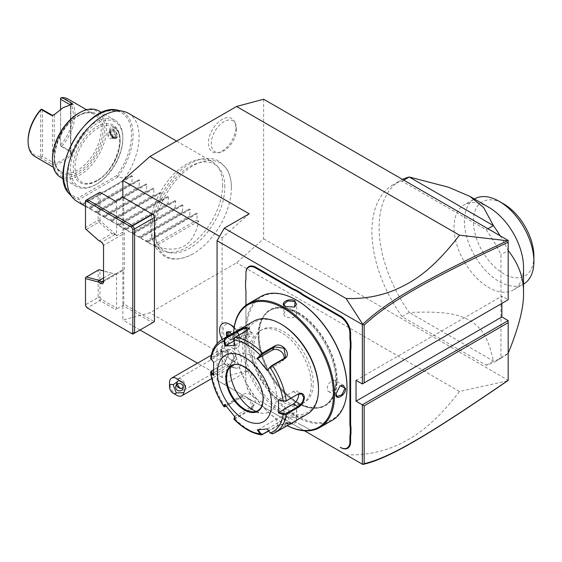 <?xml version="1.0" encoding="UTF-8"?>
<svg xmlns="http://www.w3.org/2000/svg" width="562" height="562" viewBox="0 0 562 562"><rect width="100%" height="100%" fill="white"/><g stroke="black" fill="none" stroke-linecap="round" stroke-linejoin="round"><path stroke-width="0.42" stroke-dasharray="2.81 2.11" d="M263.627 99.228L263.627 238.78L236.56 262.784L149.928 312.802L122.853 320.059L122.853 197.136L154.438 215.372L154.438 321.661L123.752 303.944L123.752 270.006A2.55 1.475 60 0 0 123.766 269.999A2.55 1.475 60 0 0 124.293 268.833L124.293 233.399A2.55 1.475 60 0 0 123.752 231.6L123.752 197.662M231.389 187.617A53.952 31.149 -60 0 1 191.951 254.41A53.952 31.149 -60 0 1 155.091 231.67A53.952 31.149 -60 0 1 192.597 165.973A53.952 31.149 -60 0 1 231.368 186.141A53.952 31.149 -60 0 1 231.389 187.617M235.794 127.321A19.34 11.17 120 0 0 234.895 122.207A19.34 11.17 120 0 0 219.637 121.118A19.34 11.17 120 0 0 208.439 143.113A19.34 11.17 120 0 0 217.241 152.787A19.34 11.17 120 0 0 235.794 127.321M263.627 238.78L508.181 380.27M507.479 380.874L459.477 391.489L236.56 262.784M508.181 379.975L508.181 320.614M508.181 242.208L508.181 299.778L501.866 296.132L501.866 303.424M393.063 184.786A102.094 58.947 60 0 0 402.027 316.638L486.193 365.237A102.094 58.947 -120 0 0 495.157 361.626A102.094 58.947 -120 0 0 500.96 357.404L500.96 254.649A102.094 58.947 -120 0 0 486.193 229.774L402.027 181.175A102.094 58.947 60 0 0 393.063 184.786L400.284 180.62A102.094 58.947 60 0 1 402.54 179.426M249.191 213.813L222.116 237.817L219.573 236.349M217.065 380.326L304.492 430.801L217.065 380.326L217.065 343.572M224.28 384.492L249.191 370.112L149.928 312.802M222.116 237.817L222.116 377.369L249.191 370.112M231.502 325.286A11.767 6.793 60 0 0 223.269 328.77A11.767 6.793 60 0 0 229.155 342.757A14.12 8.149 -120 0 0 226.514 342.448A14.12 8.149 -120 0 0 222.664 344.85A14.12 8.149 -120 0 0 224.442 359.392A14.12 8.149 -120 0 0 236.145 368.201A14.12 8.149 -120 0 0 236.497 368.18A14.12 8.149 -120 0 0 241.386 359.378A14.12 8.149 -120 0 0 233.848 345.461A11.767 6.793 60 0 0 239.826 339.694A11.767 6.793 60 0 0 234.164 327.33M304.583 426.684L311.215 430.513L304.583 426.684A26.288 15.181 -120 0 0 300.937 424.998L295.626 421.929A26.288 15.181 -120 0 0 291.98 419.414L255.865 398.556A14.036 8.107 60 0 1 245.938 381.366L245.938 377.179A26.288 15.181 -120 0 0 245.58 372.761L245.58 366.635A26.288 15.181 -120 0 0 245.938 362.631L245.938 291.734A26.288 15.181 -120 0 0 245.58 287.315L245.58 281.19M245.938 272.999L245.938 277.6M356.034 380.326L501.866 296.132M459.477 391.489C432.08 427.162 412.789 437.988 396.87 445.392C380.924 452.319 363.993 455.459 346.08 454.813M222.116 377.369L197.501 363.157M140.036 329.978L122.853 320.059M152.632 322.7L132.78 334.165L87.3 307.906L99.931 300.614L98.125 297.488L99.931 297.052L99.931 270.252L115.273 274.038A2.55 1.475 -120 0 0 116.538 274.172L116.538 308.117L115.632 309.676L122.853 305.51L152.632 322.7L154.438 321.661M123.752 303.944L122.853 305.51M116.538 274.172L123.752 270.006M98.519 240.403L99.298 240.852L111.936 233.56L98.996 222.088L86.365 229.38L99.298 240.852L101.736 242.257A2.55 1.475 60 0 1 103.541 245.383L103.541 280.81L114.999 274.2L103.541 270.905M111.936 233.56L115.273 234.445A2.55 1.475 -120 0 1 116.538 235.766L123.752 231.6M115.632 201.308L116.538 201.828L116.538 235.766M85.494 305.391L85.494 277.79L98.996 269.844L99.931 270.252M86.773 307.597L87.3 307.906L85.494 304.78L98.125 297.488L98.125 270.498M103.541 278L111.936 273.153M103.541 281.857L103.541 280.81L124.293 268.833M103.541 246.423L103.541 245.383L124.293 233.399M98.996 222.088L98.996 220.929L98.125 220.269L85.494 227.568L85.494 200.578L99.931 192.239L101.209 192.977L99.931 193.714L98.125 193.286L98.125 220.269M101.736 242.257L100.837 241.737L101.736 242.257L114.999 234.6L116.32 235.049L99.931 220.515L98.996 220.929M116.32 235.049L115.273 234.445M99.931 220.515L99.931 193.714M116.538 201.828L101.209 192.977M85.494 227.568L85.494 228.853M86.365 229.38L85.494 228.727M116.32 274.649L115.273 274.038M99.931 297.052L101.209 299.265L116.538 308.117M101.209 299.265L99.931 300.614L115.632 309.676M236.145 368.201L226.718 365.3A10.207 5.894 60 0 0 231.235 366.86A10.207 5.894 -120 0 0 232.731 366.396A10.207 5.894 -120 0 0 233.356 355.788A10.207 5.894 -120 0 0 224.02 348.25A15.315 12.076 -95.1 0 1 226.514 342.448M229.155 342.757L226.072 344.738A12.75 7.362 -120 0 1 233.321 348.925L233.848 345.461M226.718 365.3A10.207 5.894 60 0 1 220.466 354.467A10.207 5.894 60 0 1 222.524 348.714A10.207 5.894 60 0 1 224.02 348.25M176.742 395.269A10.207 5.894 60 0 1 169.52 382.764M183.275 387.33L183.416 384.506C182.601 382.61 181.048 381.605 178.751 381.5L177.255 381.956L177.304 384.106M176.454 384.865A3.829 3.695 15 0 1 177.255 381.956M178.892 378.57A6.379 3.681 -120 0 0 177.957 378.858A6.379 3.681 -120 0 0 177.571 385.49A6.379 3.681 -120 0 0 183.409 390.204A6.379 3.681 -120 0 0 184.343 389.916A6.379 3.681 -120 0 0 184.729 383.284A6.379 3.681 -120 0 0 178.892 378.57M233.757 361.134A6.379 3.681 -120 0 0 234.691 360.839A6.379 3.681 -120 0 0 235.085 354.215A6.379 3.681 -120 0 0 229.247 349.501A6.379 3.681 -120 0 0 228.312 349.789A6.379 3.681 -120 0 0 227.926 356.42A6.379 3.681 -120 0 0 233.757 361.134M233.356 348.911A14.296 8.254 -120 0 0 236.862 348.3A14.296 8.254 -120 0 0 239.826 341.759A14.296 8.254 -120 0 0 234.08 327.913A14.296 8.254 -120 0 1 236.848 348.314L236.862 348.3A14.296 8.254 -120 0 1 233.321 348.925M222.559 323.55A14.296 8.254 -120 0 0 226.072 344.71M222.201 339.434A14.296 8.254 -120 0 0 226.072 344.738M226.915 336.708L229.696 340.172L232.872 339.884L232.872 335.451L230.104 332.009L227.329 332.29M232.872 335.647L231.565 334.025M229.696 331.699L230.104 332.009L231.502 331.201L228.734 331.447L227.329 332.254M229.015 335.493L231.502 338.591L234.277 338.338L232.872 339.146L232.872 339.884L232.872 335.451L234.277 334.643L231.502 331.201M229.696 340.172L230.104 339.399L232.872 339.146M228.734 331.447L228.734 332.163M234.277 338.338L234.277 334.643M231.502 338.591L230.104 339.399L227.617 336.308M300.937 424.998L300.537 424.767A26.8 15.476 60 0 1 304.218 426.474M300.537 424.767L295.626 421.929M245.58 372.761L245.58 373.133A26.8 15.476 60 0 1 245.938 377.594L245.938 381.781A13.53 7.812 -120 0 0 255.506 398.353L291.622 419.203A26.8 15.476 60 0 1 295.303 421.746M255.506 398.353L255.865 398.556L255.506 398.353M245.938 377.594L245.938 377.179M245.58 373.133L245.58 366.635M245.938 305.285L245.938 363.045A26.8 15.476 60 0 1 245.58 367.091M245.938 363.045L245.938 362.631M245.938 292.149L245.938 291.734M245.58 287.688L245.58 287.315M297.881 312.83A54.872 31.683 60 0 1 336.68 380.031A54.872 31.683 60 0 1 325.321 405.153A54.872 31.683 60 0 1 297.881 402.434A54.872 31.683 60 0 1 259.082 335.226A54.872 31.683 60 0 1 270.448 310.112A54.872 31.683 60 0 1 297.881 312.83M335.816 380.53A54.872 31.683 60 0 1 324.45 405.652A54.872 31.683 60 0 1 297.017 402.933A54.872 31.683 60 0 1 297.01 402.933A54.872 31.683 60 0 1 258.211 335.732A54.879 31.683 -120 0 0 297.017 402.933A54.879 31.683 -120 0 0 335.823 380.53A54.879 31.683 -120 0 0 297.017 313.322A54.872 31.683 60 0 1 335.816 380.53M297.017 313.322A54.879 31.683 -120 0 0 258.211 335.725A54.872 31.683 60 0 1 269.577 310.61A54.872 31.683 60 0 1 297.017 313.329M297.017 300.403A70.7 40.822 -120 0 0 247.027 329.269A70.7 40.822 -120 0 0 297.017 415.859A70.7 40.822 -120 0 0 347.014 386.993M260.74 296.546A71.465 41.265 -120 0 0 245.938 329.269A71.465 41.265 -120 0 0 277.136 401.191A71.465 41.265 -120 0 0 332.212 420.334M233.588 332.859A71.465 41.265 -120 0 0 233.49 336.455A71.465 41.265 -120 0 0 284.021 423.987A71.465 41.265 -120 0 0 287.189 425.694M244.589 330.049L244.589 330.049C245.13 322.714 234.818 328.672 234.839 335.676L240.417 338.366L244.589 330.049L243.388 327.611L238.555 329.367L235.562 335.676L237.002 338.661L240.74 338.141L244.589 330.463M335.914 393.807L339.919 385.827M335.914 393.611L335.907 394.025M295.12 417.573L285.833 417.025L285.377 423.2C291.439 426.727 301.738 420.762 295.12 417.573L286.191 416.856L283.866 419.835L285.735 422.575L292.697 423.144L296.631 419.835L295.127 417.573M245.552 343.6A6.379 3.681 -60 0 0 250.462 341.886A6.379 3.681 -60 0 0 253.251 335.465A6.379 3.681 120 0 0 251.931 332.542A6.379 3.681 120 0 0 247.013 334.257A6.379 3.681 120 0 0 244.224 340.677A6.379 3.681 -60 0 0 245.552 343.6L237.002 338.661M233.63 332.837A70.7 40.822 -120 0 0 233.49 337.081L233.49 337.081A70.7 40.822 -120 0 0 283.48 423.671A70.7 40.822 -120 0 0 287.231 425.673M233.49 337.081L233.49 336.455L233.49 337.081M253.701 348.749A42.115 24.314 60 0 1 262.426 329.473A42.115 24.314 60 0 1 294.874 340.755A42.115 24.314 60 0 1 313.259 383.136A42.115 24.314 60 0 1 304.541 402.413A42.115 24.314 60 0 1 272.085 391.131A42.115 24.314 60 0 1 253.701 348.749M311.278 384.282A42.115 24.314 60 0 1 302.553 403.565A42.115 24.314 60 0 1 270.097 392.283A42.115 24.314 60 0 1 251.72 349.894A42.115 24.314 60 0 1 260.438 330.618A42.115 24.314 60 0 1 292.893 341.9A42.115 24.314 60 0 1 311.278 384.282M281.499 324.365A52.322 30.207 -120 0 0 244.498 345.728A52.322 30.207 -120 0 0 281.499 409.81A52.322 30.207 -120 0 0 318.492 388.454M253.792 321.19A53.601 30.945 -120 0 0 242.693 345.728A53.601 30.945 -120 0 0 266.093 399.673A53.601 30.945 -120 0 0 307.393 414.032M211.108 371.236L224.147 363.6L228.615 353.849C228.404 350.049 226.634 349.002 223.29 350.716L211.333 357.622L210.602 358.549M223.29 350.716L223.648 351.405L211.691 358.31L211.382 359.736L213.974 362.314L228.256 354.067A7.657 4.419 120 0 1 232.085 353.688L227.252 350.899L223.648 351.405L228.256 354.067M210.94 359.455L211.382 359.736M249.191 328.651L246.887 330.856L234.923 337.755L234.073 339.961L234.902 345.033L249.184 336.793A7.657 1.616 158.8 0 0 251.636 334.439L249.191 328.124M272.275 433.913L288.123 424.802L290.702 422.54L278.028 425.701L268.755 431.054M213.462 369.789L224.449 363.368L228.615 354.278L227.252 350.899M234.003 418.901L235.106 418.901L250.673 409.909C258.211 406.438 247.435 392.957 240.578 397.348L225.011 406.333L223.978 406.424M270.104 433.056L272.022 433.358L290.182 422.399L278.211 425.209L268.573 430.773M258.141 429.797L275.907 419.273A7.657 1.616 -21.2 0 1 283.304 416.252A7.657 1.616 -21.2 0 1 287.73 416.084L290.182 422.399M234.073 418.233L234.923 418.198L250.49 409.206L252.043 407.815L250.09 399.575L241.112 397.545L226.156 406.178M213.56 374.404L213.974 374.812L228.256 366.572A7.657 4.419 120 0 0 233.258 359.821A7.657 4.419 120 0 0 232.085 353.688M213.602 362.09L213.974 362.314M234.15 340.895L239.805 337.629A7.657 1.616 158.8 0 1 247.203 334.608A7.657 1.616 158.8 0 1 251.636 334.439M284.049 358.479A7.657 6.042 -144.9 0 1 283.248 360.368A7.657 6.042 -144.9 0 1 281.674 361.795L267.393 370.042M278.949 399.821L293.231 391.581A7.657 4.419 -60 0 1 297.059 391.201A7.657 4.419 -60 0 1 298.591 393.871M267.343 428.954L285.285 418.437A7.657 1.616 -21.2 0 0 287.73 416.084M257.312 429.846L258.014 429.6M234.86 416.885L234.902 416.259L234.712 416.716M234.902 416.259L252.795 405.933A7.657 6.042 35.1 0 0 254.368 404.499A7.657 6.042 35.1 0 0 252.619 395.999A7.657 6.042 35.1 0 0 243.416 394.264L225.327 405.076M224.828 404.401L225.524 404.598M213.974 374.812L213.602 375.465M257.832 410.667A25.908 14.956 -120 0 0 257.853 410.653A25.908 14.956 -120 0 0 263.22 398.795A25.908 14.956 -120 0 0 244.899 367.063A25.908 14.956 -120 0 0 231.944 365.785A25.908 14.956 -120 0 0 231.923 365.792L231.902 365.806A25.908 14.956 -120 0 1 251.867 372.747A25.908 14.956 -120 0 1 263.178 398.816A25.908 14.956 -120 0 1 257.81 410.682L257.853 410.653M255.963 411.468A32.8 18.939 -120 0 0 261.618 413.14A32.8 18.939 -120 0 0 276.146 391.658A32.8 18.939 -120 0 0 253.343 356.568A32.8 18.939 -120 0 0 231.677 361.282A32.8 18.939 -120 0 0 230.301 367.014M267.393 428.764L270.083 432.768M283.866 409.972A6.379 3.681 0 0 1 287.807 406.565A6.379 3.681 0 0 1 294.762 407.366A6.379 3.681 180 0 1 296.631 409.972A6.379 3.681 180 0 1 292.69 413.372A6.379 3.681 180 0 1 285.735 412.571A6.379 3.681 0 0 1 283.866 409.972L283.866 419.835M334.952 380.474A6.379 3.681 -60 0 0 330.035 382.188A6.379 3.681 -60 0 0 327.246 388.609A6.379 3.681 120 0 0 328.573 391.531A6.379 3.681 120 0 0 333.484 389.817A6.379 3.681 120 0 0 336.273 383.396A6.379 3.681 -60 0 0 334.952 380.474L343.494 385.413M294.481 307.133L285.566 306.606M285.742 306.712L285.391 306.508L285.742 306.712M283.866 314.102A6.379 3.681 180 0 0 285.735 316.708A6.379 3.681 0 0 0 292.69 317.509A6.379 3.681 0 0 0 296.631 314.102A6.379 3.681 0 0 0 294.762 311.496A6.379 3.681 180 0 0 287.807 310.702A6.379 3.681 180 0 0 283.866 314.102L283.866 304.239M402.027 316.638L409.241 312.472L493.415 361.064A102.094 58.947 -120 0 0 502.379 357.453A102.094 58.947 -120 0 0 508.181 353.238L500.96 357.404M500.124 235.766A102.094 58.947 60 0 1 508.181 250.483L500.96 254.649M487.964 228.748L486.193 229.774M403.797 180.156L402.027 181.175M486.193 365.237L493.415 361.064C487.718 335.331 481.191 328.06 470.352 320.684C457.84 314.207 446.657 310.99 409.241 312.472A102.094 58.947 60 0 1 379.139 227.357A102.094 58.947 60 0 1 400.284 180.62M488.778 207.301A49.133 28.367 -120 0 0 464.212 204.863A49.133 28.367 -120 0 0 454.04 227.357A49.133 28.367 -120 0 0 475.487 276.806A49.133 28.367 -120 0 0 513.345 289.964A49.133 28.367 -120 0 0 523.524 267.477M513.345 289.964L523.721 283.979A49.133 28.367 60 0 1 485.863 270.814A49.133 28.367 60 0 1 464.416 221.365A49.133 28.367 60 0 1 474.588 198.871L464.212 204.863M533.9 256.272A42.754 24.686 60 0 1 503.671 273.729A42.754 24.686 60 0 1 473.436 221.365A42.754 24.686 60 0 1 503.671 203.915M224.835 187.118A49.927 28.824 120 0 0 218.773 167.778A49.927 28.824 120 0 0 179.187 174.501A49.927 28.824 120 0 0 154.227 227.884A49.927 28.824 120 0 0 169.752 252.682A49.927 28.824 120 0 0 206.085 233.947A49.927 28.824 120 0 0 224.835 187.118M222.657 184.947A51.051 29.47 -60 0 1 203.486 232.83A51.051 29.47 -60 0 1 166.338 251.987A51.051 29.47 -60 0 1 161.041 249.999A51.051 29.47 -60 0 1 150.468 226.627A51.051 29.47 -60 0 1 172.752 175.253A51.051 29.47 -60 0 1 212.085 161.582A51.051 29.47 -60 0 1 216.461 165.172A51.051 29.47 -60 0 1 222.657 184.947M128.522 113.334A51.051 29.47 -60 0 1 139.095 136.707A51.051 29.47 -60 0 1 124.659 178.386L117.767 176.847A49.252 28.437 120 0 0 117.767 110.229M198.653 221.105L155.337 246.114C179.313 254.291 193.75 245.959 198.653 221.105L196.855 220.065L197.346 213.574L196.581 213.131L190.715 216.518L189.633 215.899L190.132 209.408L189.366 208.966L183.493 212.352L182.411 211.726L182.91 205.235L182.144 204.793L176.271 208.186L175.196 207.561L175.688 201.07L174.923 200.627L169.057 204.013L167.975 203.395L168.474 196.904L167.708 196.461L161.835 199.847L160.753 199.229L161.252 192.731L160.486 192.288L154.613 195.681L153.538 195.056L154.03 188.565L153.264 188.122L147.399 191.516L146.317 190.89L146.815 184.399L146.05 183.957L140.177 187.343L139.102 186.725L139.594 180.226L138.828 179.784L132.955 183.177L131.88 182.552L132.372 176.061L131.606 175.618L82.424 204.013L81.342 203.395A51.051 29.47 -60 0 1 77.479 201.751M81.342 203.395L78.743 199.377L78.343 197.831A48.016 27.721 120 0 1 72.161 143.113A48.016 27.721 120 0 1 123.015 113.756A48.016 27.721 120 0 1 116.826 175.611L117.767 176.847M97.584 180.465A31.908 18.42 120 0 0 118.427 152.351A31.908 18.42 120 0 0 113.538 126.787A31.908 18.42 120 0 0 97.584 128.368A31.908 18.42 120 0 0 76.741 156.482A31.908 18.42 120 0 0 81.63 182.046A31.908 18.42 120 0 0 97.584 180.465M96.685 184.118L96.685 184.118A37.008 21.37 120 0 0 122.853 138.786A37.008 21.37 120 0 0 96.685 123.675A37.008 21.37 120 0 0 70.51 169.007A37.008 21.37 120 0 0 96.685 184.118L95.779 184.638A38.286 22.108 120 0 0 122.853 137.746A38.286 22.108 120 0 0 114.922 120.219A38.286 22.108 120 0 0 95.779 122.116A38.286 22.108 120 0 0 70.77 155.857A38.286 22.108 120 0 0 76.636 186.535A38.286 22.108 120 0 0 95.779 184.638M60.394 177.156A38.286 22.108 120 0 0 79.537 175.26A38.286 22.108 120 0 0 104.546 141.519A38.286 22.108 120 0 0 98.68 110.84M109.766 130.194L114.339 138.561L119.692 135.92C119.839 129.759 108.789 123.38 109.766 130.194L109.766 131.543A5.36 3.098 60 0 0 113.559 138.112A5.36 3.098 60 0 0 116.236 138.378L116.06 138.477A5.36 3.098 60 0 1 111.929 137.044A5.36 3.098 60 0 1 109.59 131.649A5.36 3.098 60 0 1 110.7 129.197A5.36 3.098 60 0 1 114.831 130.63A5.36 3.098 60 0 1 117.17 136.025A5.36 3.098 60 0 1 116.06 138.477M52.463 158.582A37.008 21.37 120 0 0 78.638 173.693A37.008 21.37 120 0 0 104.806 128.368A37.008 21.37 120 0 0 78.638 113.257M54.844 164.771L63.295 161.715L71.739 155.021L70.51 153.714C65.101 159.165 59.684 162.292 54.268 163.092L53.664 163.163L54.268 163.092L54.844 164.771L51.163 163.865L52.463 162.179L54.268 163.092A31.908 18.42 120 0 1 53.664 163.163M34.97 156.58A33.179 19.157 120 0 0 41.237 158.133L51.163 163.865M62.389 108.052L70.51 105.108L70.51 153.714L71.121 153.082L70.51 153.714L70.889 152.569L70.51 151.761L60.584 146.029L60.584 109.176M71.739 155.021L71.81 151.944L61.883 146.218A33.179 19.157 120 0 0 68.157 99.109M70.517 153.714A31.908 18.42 120 0 0 71.121 153.082M71.739 104.469L70.51 105.108L71.121 105.038L70.131 104.757M53.79 115.027L54.268 114.486L52.526 115.421M42.536 109.66L42.536 156.447L52.463 162.179L52.463 115.393M42.536 156.447L41.244 156.917L41.237 158.133M40.731 109.66L40.731 156.447L41.244 156.917M28.1 140.352A31.908 18.42 120 0 0 40.731 156.447M60.584 146.029L60.584 98.027M61.883 146.218L60.584 145.748M60.584 144.989A31.908 18.42 120 0 0 73.222 114.304A31.908 18.42 120 0 0 60.584 98.202M70.517 105.108A31.908 18.42 -60 0 1 71.121 105.038M109.766 131.543A5.36 3.098 -120 0 1 110.876 129.091A5.36 3.098 -120 0 1 115.006 130.532A5.36 3.098 -120 0 1 117.346 135.92A5.36 3.098 60 0 1 116.236 138.378M110.609 134.086L110.609 131.234L112.913 131.023L115.224 133.897L115.224 136.98L112.913 137.184L110.609 134.086L107.869 135.892L110.061 138.835L112.913 137.184L113.376 137.535L110.609 134.086L110.609 130.391L110.609 131.234L110.609 130.391L113.376 130.145L112.913 131.023L110.061 132.674L107.869 132.808L110.609 131.234M113.376 130.145L116.151 133.587L116.151 137.29L113.074 137.128M116.151 133.587L112.491 135.477A31.908 18.42 120 0 1 112.491 138.561L110.061 138.835M107.869 132.808A31.908 18.42 -60 0 1 107.869 135.892M110.061 132.674L112.491 135.477M112.491 138.561L115.224 136.98M125.74 179.011L124.659 178.386M82.424 204.013L131.606 175.618L81.926 204.301L88.564 207.561L131.88 182.552M88.564 207.561L89.639 208.186L89.147 208.467L138.828 179.784L89.147 208.467L95.786 211.726L139.102 186.725M95.786 211.726L96.861 212.352L96.369 212.64L146.05 183.957L96.369 212.64L103.001 215.899L146.317 190.89M103.001 215.899L104.082 216.518L103.584 216.806L153.264 188.122L103.584 216.806L110.222 220.065L153.538 195.056M110.222 220.065L111.297 220.69L110.805 220.971L160.486 192.288L110.805 220.971L117.444 224.231L160.753 199.229M117.444 224.231L118.519 224.856L118.027 225.144L167.708 196.461L118.027 225.144L124.659 228.404L167.975 203.395M124.659 228.404L125.74 229.022L125.242 229.31L174.923 200.627L125.242 229.31L131.88 232.57L175.196 207.561M131.88 232.57L132.955 233.195L132.463 233.476L182.144 204.793L132.463 233.476L139.102 236.735L182.411 211.726M139.102 236.735L140.177 237.361L139.678 237.649L189.366 208.966L139.678 237.649L146.317 240.908L189.633 215.899M146.317 240.908L147.399 241.527L146.9 241.815L196.581 213.131L146.9 241.815L153.538 245.074L196.855 220.065M155.337 246.114L153.538 245.074M89.639 208.186L132.955 183.177M96.861 212.352L140.177 187.343M104.082 216.518L147.399 191.516M111.297 220.69L154.613 195.681M118.519 224.856L161.835 199.847M125.74 229.022L169.057 204.013M132.955 233.195L176.271 208.186M140.177 237.361L183.493 212.352M147.399 241.527L190.715 216.518M236.56 128.965A17.865 10.313 -60 0 1 219.412 152.492A17.865 10.313 -60 0 1 211.291 143.556A17.865 10.313 -60 0 1 221.632 123.24A17.865 10.313 -60 0 1 235.724 124.237A17.865 10.313 -60 0 1 236.56 128.965M231.235 366.86A15.315 12.076 84.9 0 0 236.497 368.18M291.622 419.203L291.98 419.414L291.622 419.203M297.923 312.388A55.385 31.978 60 0 1 337.088 380.221A55.385 31.978 60 0 1 297.923 402.835A55.385 31.978 60 0 1 258.759 334.994A55.385 31.978 60 0 1 297.923 312.388M234.839 335.676L235.562 335.676M211.691 358.31L211.333 357.622A53.601 30.945 60 0 1 221.983 339.56M247.069 330.365L249.184 336.793M235.106 337.263L234.923 337.755M275.584 432.396A53.601 30.945 60 0 1 272.556 433.787L272.022 433.358M225.552 406.53L225.011 406.333A53.601 30.945 60 0 1 211.333 371.089L211.691 370.815M262.461 434.686A53.601 30.945 60 0 1 235.106 418.901L234.923 418.198M278.028 425.701L275.907 419.273M250.673 409.909L250.49 409.206L252.795 405.933M240.578 397.348L241.112 397.545L243.416 394.264M223.29 364.183L223.648 363.909L228.256 366.572M239.805 337.629L238.836 335.114M283.979 358.521L281.674 361.795M293.231 391.581L297.832 394.236M288.123 424.802L285.285 418.437M285.377 423.2L285.735 422.575M69.407 193.988A49.252 28.437 120 0 0 78.743 199.377M116.826 175.611L78.343 197.831M118.062 176.981L78.912 199.587M96.685 180.992A33.179 19.157 -60 0 1 73.222 167.441A33.179 19.157 -60 0 1 96.685 126.801A33.179 19.157 -60 0 1 120.149 140.352A33.179 19.157 -60 0 1 96.685 180.992M78.638 115.343A34.458 19.895 -60 0 1 103.001 129.408A34.458 19.895 -60 0 1 78.638 171.614A34.458 19.895 -60 0 1 54.268 157.543A34.458 19.895 -60 0 1 78.638 115.343M77.732 115.863A33.179 19.157 -60 0 1 94.325 114.219A33.179 19.157 -60 0 1 99.411 140.809A33.179 19.157 -60 0 1 77.732 170.047A33.179 19.157 -60 0 1 61.139 171.691A33.179 19.157 -60 0 1 56.052 145.101A33.179 19.157 -60 0 1 77.732 115.863M71.81 151.944L70.51 151.761L70.784 104.623M54.268 114.486L54.268 163.092M116.151 137.29L113.376 137.535M132.372 176.061L82.691 204.744M139.594 180.226L89.913 208.909M146.815 184.399L97.135 213.082M154.03 188.565L104.349 217.248M161.252 192.731L111.571 221.414M168.474 196.904L118.793 225.587M175.688 201.07L126.007 229.753M182.91 205.235L133.229 233.918M190.132 209.408L140.444 238.091M197.346 213.574L147.666 242.257M103.015 281.983L123.766 269.999M222.664 344.85L220.466 354.467M211.242 355.226L222.524 348.714M232.731 366.396L211.712 378.528M183.156 388.194L183.577 386.628M175.758 386.213L176.524 383.347M184.343 389.916L234.691 360.839M177.957 378.858L228.312 349.789M239.826 341.759L239.826 339.694M232.703 339.462L232.703 335.605L231.467 334.081M324.45 405.652L325.321 405.153M269.577 310.61L270.448 310.112M251.931 332.542L243.388 327.611M283.48 423.671L284.021 423.987M304.541 402.413L302.553 403.565M262.426 329.473L260.438 330.618M249.395 328.334L249.071 328.946M228.615 353.849L228.615 354.271M283.248 360.368L285.58 357.053M301.885 393.99L297.059 391.201M290.702 422.54L290.034 422.273M254.368 404.499L252.043 407.815M251.439 411.749L261.618 413.14M227.786 370.794L231.677 361.282M285.833 417.025L286.191 416.856M296.631 409.972L296.631 419.835M328.573 391.531L337.116 396.463M294.671 307.049L294.305 307.217M296.631 314.102L296.631 304.239M495.157 361.626L502.379 357.453M231.368 186.141C231.165 179.166 229.535 173.237 226.479 168.368L219.032 161.154C210.841 156.84 201.568 157.451 191.213 162.994C170.145 173.806 151.333 205.699 151.803 229.739C151.803 237.354 153.44 243.789 156.721 249.029L164.146 256.223C168.93 259.349 178.519 261.33 191.951 254.41M169.752 252.682L166.338 251.987M218.773 167.778L216.461 165.172M176.609 141.097L212.085 161.582M113.538 126.787C127.293 132.456 116.538 170.511 96.945 180.402C90.784 183.795 85.677 184.343 81.63 182.046M122.853 138.786L122.853 137.746M114.922 120.219L101.764 112.625M76.636 186.535L63.478 178.934M86.576 109.752L94.325 114.219C90.096 111.831 84.778 112.4 78.371 115.927C58.012 126.218 46.815 165.755 61.139 171.691L53.397 167.223M52.076 115.449L52.758 115.477M72.35 104.293L70.889 105.206L70.889 152.569M114.339 138.561L113.559 138.112M110.798 134.135L110.798 130.876M113.285 137.219L110.791 134.114M85.494 206.38L161.041 249.999M217.241 152.787L219.412 152.492M234.895 122.207L235.724 124.237"/><path stroke-width="0.84" d="M154.438 217.459L154.438 321.661L134.585 333.118L134.585 228.917L154.438 217.459L154.438 215.372L122.853 197.136L122.853 180.507L149.928 156.503L236.56 106.485L263.627 99.228L508.181 240.424L508.181 242.208L508.181 240.648L507.479 240.768C430.26 276.876 388.637 299.946 362.764 324.274L346.08 298.506L224.28 228.193L249.191 213.813L149.928 156.503M508.181 380.369L507.479 380.874C430.085 434.054 388.49 458.985 362.764 464.444L304.492 430.801L362.764 464.444M362.743 464.43L364.155 463.65C389.621 458.072 431.18 433.204 508.181 380.27L508.181 320.614L501.866 316.968L501.866 303.424M508.181 299.778L508.181 242.208C431.356 278.12 389.768 301.19 364.155 325.131L364.155 382.926L508.181 299.778L362.349 383.972L356.034 380.326L356.034 401.163L501.866 316.968M346.08 298.506C363.235 299.082 379.357 296.286 394.426 290.125C410.97 282.798 430.625 272.633 459.477 235.19L507.479 240.768M459.477 235.19L236.56 106.485M219.573 236.349L122.853 180.507M217.065 343.572L217.065 240.698L224.28 228.193M217.065 240.698L362.349 324.576L362.764 324.274M508.181 322.7L364.155 405.855L362.349 404.809L362.349 464.205M508.181 320.614L362.349 404.809L356.034 401.163M362.349 324.576L362.349 383.972L364.155 382.926M222.201 339.434A14.296 8.254 -120 0 1 222.552 323.557A14.296 8.254 -120 0 1 234.073 327.941A14.296 8.254 -120 0 0 229.718 324.253L231.502 325.286A11.767 6.793 60 0 1 234.164 327.33M349.901 337.622L350.618 337.622A26.288 15.181 -120 0 0 350.983 342.04L350.259 342.082A26.8 15.476 60 0 1 349.901 337.622L349.901 333.435A13.53 7.812 -120 0 0 340.333 316.863L340.691 316.237L304.583 295.387A26.288 15.181 -120 0 1 300.937 292.865L295.626 289.802A26.288 15.181 -120 0 1 291.98 288.116L255.865 267.266A14.036 8.107 60 0 0 245.938 272.999L245.938 277.6A26.8 15.476 60 0 1 245.58 281.646L245.58 281.19A26.288 15.181 -120 0 0 245.938 277.185M340.691 316.237A14.036 8.107 60 0 1 350.618 333.435L350.618 337.622M350.983 342.04L350.983 348.166A26.288 15.181 -120 0 0 350.618 352.17L350.618 423.067A26.288 15.181 -120 0 0 350.983 427.485L350.983 433.611A26.288 15.181 -120 0 0 350.618 437.615L350.618 441.802A14.036 8.107 60 0 1 340.691 447.535L340.333 447.324A13.53 7.812 -120 0 0 349.901 441.802L349.901 437.615A26.8 15.476 60 0 1 350.259 433.569L350.983 433.611M364.155 405.855L364.155 463.65M362.743 324.351L364.155 325.131M197.501 363.157L140.036 329.978M122.853 197.136L115.632 201.308L99.931 192.239L87.3 199.538L86.773 201.315L85.494 202.053L85.494 228.853L98.519 240.403L100.837 241.737A3.829 2.213 60 0 1 103.541 246.423L103.541 281.857A3.829 2.213 60 0 1 100.837 283.417L98.519 282.082L85.494 278.59L85.494 305.391L86.773 307.597L131.501 333.428L132.78 332.69L132.78 229.352L134.585 228.917L132.78 225.791L152.632 214.333M131.501 333.428L132.78 334.165L134.585 333.118L132.78 332.69M100.837 283.417L101.736 281.857L103.541 280.81A2.55 1.475 60 0 1 103.015 281.983A2.55 1.475 60 0 1 101.736 281.857L99.298 280.445L98.519 282.082M85.494 202.053L85.494 200.578L87.3 199.538L132.78 225.791L131.501 227.139L86.773 201.315M132.78 229.352L131.501 227.139M103.541 278L99.298 280.445L86.365 276.982L85.494 277.635L85.494 278.59M86.365 276.982L98.996 269.69L103.541 270.905M176.257 392.908L183.816 392.669A10.207 5.894 60 0 1 181.842 395.774A10.207 5.894 60 0 1 180.346 396.238A10.207 5.894 60 0 1 176.742 395.269L173.131 393.182A5.107 2.951 -120 0 0 176.257 392.908L173.131 384.851A5.107 2.951 -120 0 0 169.52 386.937A5.107 2.951 -120 0 0 173.131 393.182M169.52 386.937L169.52 382.764A10.207 5.894 60 0 1 171.635 378.093A10.207 5.894 60 0 1 173.131 377.629A10.207 5.894 60 0 1 179.039 380.362L173.131 384.851M183.816 392.669C186.668 387.007 185.074 382.905 179.039 380.362M183.029 385.954A3.829 3.695 15 0 1 179.664 390.913A3.829 3.695 15 0 1 175.758 386.213A3.829 3.695 15 0 1 183.029 385.954M177.304 384.106L179.587 387.977L181.463 388.475L183.275 387.33M179.587 387.977A3.829 3.695 15 0 1 176.454 384.865M229.718 324.253A14.296 8.254 -120 0 0 222.566 323.543A14.296 8.254 -120 0 0 222.559 323.55L222.552 323.557M231.565 334.025L229.696 331.699L226.521 331.987L229.963 332.051M226.521 331.987L226.521 336.216L227.617 336.308M228.734 332.163L229.015 335.493M228.734 335.142L227.329 335.95L227.329 332.29M340.333 316.863L304.218 296.012A26.8 15.476 60 0 1 300.537 293.469L300.937 292.865M350.259 342.082L350.259 348.124L350.983 348.166M350.983 427.485L350.259 427.527A26.8 15.476 60 0 1 349.901 423.067L349.901 352.17A26.8 15.476 60 0 1 350.259 348.124M350.259 427.527L350.259 433.569M245.58 281.646L245.58 287.688A26.8 15.476 60 0 1 245.938 292.149L245.938 305.285M295.626 289.802L295.303 290.449A26.8 15.476 60 0 1 291.622 288.742L255.506 267.891A13.53 7.812 -120 0 0 245.938 273.413L245.938 272.999M295.303 290.449L300.537 293.469M287.189 425.694A71.465 41.265 -120 0 0 319.757 427.52L332.212 420.334A71.465 41.265 -120 0 0 347.014 387.618L347.014 386.993A70.7 40.822 -120 0 0 297.017 300.403L296.476 300.087A71.465 41.265 -120 0 0 260.74 296.546L248.292 303.74A71.465 41.265 -120 0 0 233.588 332.859M347.014 386.993L347.014 387.618A71.465 41.265 -120 0 0 296.476 300.087M335.914 394.025L340.08 385.708L345.658 388.398C345.686 395.402 335.366 401.359 335.914 394.025L335.914 394.018M319.757 427.52A71.465 41.265 -120 0 0 334.559 394.805A71.465 41.265 -120 0 0 303.361 322.883A71.465 41.265 -120 0 0 248.292 303.74M285.377 306.501C278.752 303.297 289.086 297.347 295.12 300.874L294.671 307.049L285.391 306.508M339.919 385.827L343.494 385.413L344.935 388.398L341.949 394.707L337.116 396.463L335.914 393.807M287.231 425.673A70.7 40.822 -120 0 0 333.477 394.805A70.7 40.822 -120 0 0 285.356 309.339A70.7 40.822 -120 0 0 233.63 332.837M234.003 340.01A51.711 29.856 60 0 1 260.08 355.065L260.705 355.332L274.6 346.852L284 348.271L285.58 357.053L283.979 358.521L272.022 365.426L270.083 367L267.343 370.667L257.312 358.184L262.461 353.055L274.418 346.15C281.702 341.071 292.563 354.496 284.512 358.718L272.556 365.616L270.104 367.541A51.711 29.856 60 0 1 283.143 401.142L285.875 401.142L297.832 394.236L301.885 393.99L303.698 397.622C303.213 401.528 301.26 404.57 297.832 406.74L285.875 413.646L286.234 414.334L283.143 414.51L278.569 412.979L278.569 399.603L283.143 401.142L286.234 400.868L298.19 393.962C301.829 392.417 303.901 393.639 304.414 397.622C303.909 401.844 301.829 405.111 298.19 407.429L286.234 414.334A53.601 30.945 60 0 1 275.584 432.396L307.393 414.032A53.601 30.945 -120 0 0 318.492 389.494L318.492 388.454A52.322 30.207 -120 0 0 281.499 324.365L280.593 323.845A53.601 30.945 -120 0 0 253.792 321.19L221.983 339.56A53.601 30.945 60 0 1 225.011 338.169L236.967 331.264L245.77 327.246L249.395 328.334L247.069 330.365L235.106 337.263L234.003 340.01L234.86 345.223L224.828 346.115L223.978 340.909L225.011 338.169L225.552 338.591L237.508 331.692L244.723 328.215L249.191 328.124L249.191 328.651M318.492 388.454L318.492 389.494A53.601 30.945 -120 0 0 280.593 323.845M221.983 339.56C215.724 343.368 211.93 349.697 210.602 358.549L213.602 362.09L213.602 375.465L210.595 372.213L211.108 371.236L213.462 369.789M210.94 359.455A51.711 29.856 60 0 1 223.978 340.909L224.695 340.797L225.552 338.591M268.755 431.054L261.449 434.897L260.08 433.955L260.705 433.604L258.014 429.6M268.573 430.773L262.644 434.194L260.705 433.604M213.974 374.812L211.382 372.241L210.94 372.824A51.711 29.856 60 0 0 223.978 406.424L224.765 406.818L223.943 406.663L224.828 404.401L234.86 416.885L234.017 419.196C242.967 428.251 252.113 433.485 261.449 434.897M285.875 413.646L283.403 413.822L283.143 414.51A51.711 29.856 60 0 1 270.104 433.056L267.343 428.954L257.312 429.846L260.08 433.955A51.711 29.856 60 0 1 234.003 418.901L234.052 418.43M226.156 406.178L224.695 406.565L225.524 404.598M211.382 372.241L211.691 370.815M271.572 404.078A38.286 22.108 -120 0 0 244.498 357.193A38.286 22.108 -120 0 0 217.424 372.824A38.286 22.108 -120 0 0 244.498 419.709A38.286 22.108 -120 0 0 271.572 404.078M224.828 346.115L225.524 345.876L224.695 340.797M225.524 345.876L234.15 340.895M257.312 358.184L258.014 358.38L260.705 355.332M258.014 358.38L272.296 350.133A7.657 6.042 -144.9 0 1 280.494 351.053A7.657 6.042 -144.9 0 1 284.049 358.479M270.083 367L267.343 370.667M278.569 399.603L283.403 401.317M298.591 393.871A7.657 4.419 -60 0 1 293.231 404.078L278.949 412.325L283.403 413.822M278.569 412.979L278.949 412.325M270.104 433.056L272.556 433.787M234.902 416.259L234.073 418.233M231.923 365.792A25.908 14.956 -120 0 0 227.786 370.794A25.908 14.956 -120 0 0 226.584 377.643A25.908 14.956 -120 0 0 244.899 409.368A25.908 14.956 -120 0 0 251.439 411.749A25.908 14.956 -120 0 0 257.832 410.667C261.19 408.658 262.925 404.773 263.03 399.027C263.957 381.289 241.871 358.38 231.902 365.806A25.908 14.956 -120 0 0 226.542 377.664A25.908 14.956 -120 0 0 237.845 403.741A25.908 14.956 -120 0 0 257.81 410.682M230.301 367.014A32.8 18.939 -120 0 0 253.343 410.127A32.8 18.939 -120 0 0 255.963 411.468M285.566 306.606L283.866 304.239L287.807 300.93L294.762 301.499L296.631 304.239L294.481 307.133M508.181 353.238C518.761 327.386 523.868 307.309 523.524 293.006C523.868 278.295 518.754 264.119 508.181 250.483M500.124 235.766A102.094 58.947 60 0 0 493.415 225.608L409.241 177.009L448.504 187.223L469.818 196.356L483.622 207.497L493.415 225.608L487.964 228.748M402.54 179.426A102.094 58.947 60 0 1 409.241 177.009L403.797 180.156M469.818 196.356L488.778 207.301A49.133 28.367 -120 0 1 523.524 267.477L523.524 293.006M474.391 198.99L474.588 198.871A49.133 28.367 60 0 1 499.154 201.308A49.133 28.367 60 0 1 533.893 260.55A49.133 28.367 60 0 1 533.9 261.485A49.133 28.367 60 0 1 523.721 283.979L523.524 284.091M499.154 201.308L503.671 203.915A42.754 24.686 60 0 1 533.9 256.272L533.9 261.428M85.494 206.38L77.479 201.751A51.051 29.47 -60 0 1 73.102 198.161A51.051 29.47 -60 0 1 66.906 178.386A51.051 29.47 -60 0 1 86.077 130.496A51.051 29.47 -60 0 1 123.226 111.346A51.051 29.47 -60 0 1 128.522 113.334L176.609 141.097M101.764 112.625L98.68 110.84A38.286 22.108 120 0 0 79.537 112.737L79.537 112.737A38.286 22.108 120 0 0 52.463 159.629A38.286 22.108 120 0 0 60.394 177.156L63.478 178.934M79.537 112.737L78.638 113.257A37.008 21.37 120 0 0 52.463 158.582L52.463 159.629M86.576 109.752L68.157 99.109A33.179 19.157 120 0 0 61.883 97.556L71.81 103.289L71.739 104.469L63.295 107.525L53.959 114.908L51.163 115.21L41.237 109.478A33.179 19.157 120 0 0 28.1 141.392A33.179 19.157 120 0 0 34.97 156.58L53.397 167.223M72.35 104.293L71.739 104.469M54.844 114.219L63.295 107.525M53.664 115.119L54.268 114.486A31.908 18.42 -60 0 0 53.748 115.027M52.526 115.421L42.536 109.66L41.244 109.197L40.731 109.66A31.908 18.42 120 0 0 28.1 140.352L28.1 141.392M60.584 109.176L60.584 99.242L70.131 104.757M60.584 99.242L60.584 98.027L61.883 97.556M226.521 336.216L226.915 336.708M304.218 296.012L304.583 295.387M349.901 333.435L350.618 333.435M349.901 352.17L350.618 352.17M349.901 423.067L350.618 423.067M349.901 437.615L350.618 437.615M349.901 441.802L350.618 441.802M340.333 447.324L340.691 447.535M255.506 267.891L255.865 267.266M291.622 288.742L291.98 288.116M345.658 388.398L344.935 388.398M272.022 365.426L272.556 365.616A53.601 30.945 60 0 1 286.234 400.868L285.875 401.142M235.106 337.263A53.601 30.945 60 0 1 262.461 353.055L262.644 353.758M236.967 331.264L238.836 335.114M274.418 346.15L274.6 346.852L272.296 350.133M284.512 358.718L283.979 358.521M298.19 393.962L297.832 394.236M304.414 397.622L303.698 397.622M298.19 407.429L297.832 406.74L293.231 404.078M262.461 434.686L262.644 434.194M263.178 399.238A26.414 15.251 -120 0 0 244.498 366.881A26.414 15.251 -120 0 0 225.819 377.664A26.414 15.251 -120 0 0 244.498 410.021A26.414 15.251 -120 0 0 263.178 399.238M295.12 300.874L294.762 301.499M123.226 111.346L117.767 110.229A49.252 28.437 120 0 0 73.629 140.584A49.252 28.437 120 0 0 69.407 193.988L73.102 198.161M51.163 115.21L52.463 115.393M71.81 103.289L70.784 104.623M171.635 378.093L211.242 355.226M211.712 378.528L181.842 395.774M231.467 334.081L229.774 331.973M233.975 419.034L234.038 418.346M223.943 406.663C216.651 395.479 212.204 383.994 210.595 372.213M275.584 432.396L272.275 433.913M533.9 261.485L533.9 256.272M117.767 110.229C87.679 101.462 46.772 172.316 69.407 193.988"/></g></svg>
